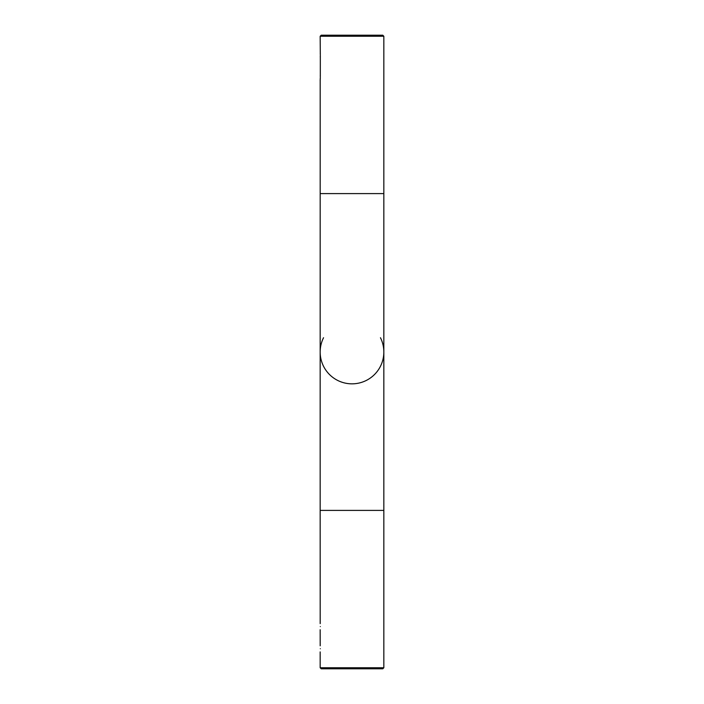 <?xml version="1.0" encoding="UTF-8"?>
<svg xmlns="http://www.w3.org/2000/svg" width="704" height="704" viewBox="0 0 704 704"><rect width="100%" height="100%" fill="white"/><g stroke="black" fill="none" stroke-linecap="round" stroke-linejoin="round"><path stroke-width="1.06" d="M380.459 337.726A31.838 31.838 0 0 1 352 383.838A31.838 31.838 0 0 1 320.162 352L320.162 352A31.838 31.838 0 0 1 323.541 337.726A31.838 31.838 0 0 0 352 383.838A31.838 31.838 0 0 1 320.162 352L320.188 80.362M320.162 193.6L383.838 193.6L383.838 36.256L382.782 35.2L321.218 35.2L320.162 36.256L320.311 54.648M320.294 54.032L320.267 53.513M320.32 55.264L320.311 76.824M320.294 76.208L320.267 75.689M320.32 626.56C320.144 622.477 320.144 622.477 320.32 626.56C320.144 622.477 320.144 622.477 320.32 626.56C320.144 630.643 320.144 630.643 320.32 626.56C320.144 630.643 320.144 630.643 320.32 626.56M383.838 193.6L383.838 510.4L320.162 510.4L320.188 623.63M320.32 648.736C320.144 644.653 320.144 644.653 320.32 648.736C320.144 644.653 320.144 644.653 320.32 648.736C320.144 652.819 320.144 652.819 320.32 648.736C320.144 652.819 320.144 652.819 320.32 648.736M320.162 629.728L320.188 645.806M382.782 668.8L321.218 668.8L320.162 667.744L383.838 667.744L382.782 668.8M383.838 36.256L320.162 36.256M320.32 77.44L320.162 80.608M320.267 79.191L320.294 78.663M320.267 57.015L320.294 56.487M383.838 352A31.838 31.838 0 0 1 352 383.838A31.838 31.838 0 0 0 383.838 352M383.838 510.4L383.838 667.744M320.162 510.4L320.162 352M320.162 651.904L320.162 667.744"/></g></svg>
